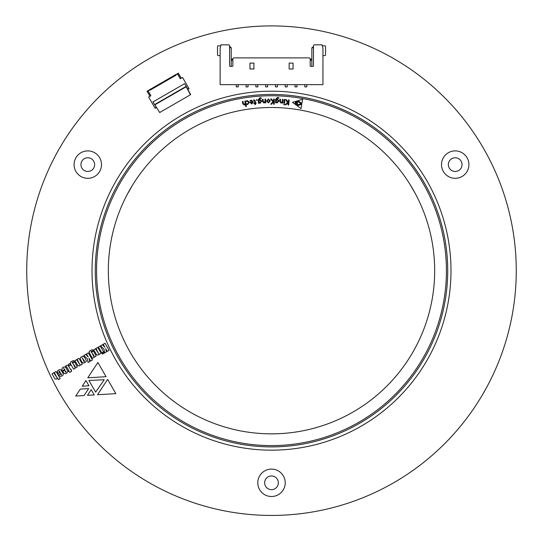 <?xml version="1.0" encoding="UTF-8"?>
<svg xmlns="http://www.w3.org/2000/svg" width="543" height="543" viewBox="0 0 543 543"><rect width="100%" height="100%" fill="white"/><g stroke="black" fill="none" stroke-linecap="round" stroke-linejoin="round"><path stroke-width="0.81" d="M270.061 446.896A176.231 176.231 0 0 0 272.939 446.896M121.265 178.545L122.27 176.93A176.231 176.231 0 0 1 420.73 176.93L424.836 183.805A176.231 176.231 0 0 0 423.391 181.314A176.231 176.231 0 0 0 119.609 181.314A176.231 176.231 0 0 0 118.164 183.805M156.14 107.025L152.97 101.921L184.627 83.649L187.627 88.848L189.086 88.76L182.557 77.452L180.31 78.755L177.86 74.513L176.523 74.153L175.905 75.267L150.072 90.179L148.796 90.165L148.443 91.502L150.886 95.738L148.639 97.034L155.169 108.342L156.465 107.589M188.516 89.086L187.783 89.514M175.905 75.267L176.142 74.377L149.182 89.941L150.072 90.179M159.69 112.516L154.707 104.541L159.69 112.516L190.722 94.597L186.018 86.459L190.437 94.76M155.97 107.127L155.732 108.016M154.707 104.541L186.018 86.459M150.818 95.778L147.879 90.695L147.031 91.183L149.97 96.267M181.226 78.219L178.294 73.135L177.446 73.624L180.378 78.715M87.247 358.699L88.047 362.5L89.738 361.523L88.998 358.285L90.586 361.027L92.439 359.955L88.346 352.869L86.493 353.941L88.251 356.982L85.746 354.375L83.853 355.468L87.247 358.699M80.921 360.287L82.319 362.609L83.921 363.077L86.066 361.713L86.303 360.633L84.844 357.756L83.432 356.242L82.55 356.215L80.635 357.389L80.303 359.113L80.921 360.287M99.036 353.744L99.362 354.294L101.154 353.269L97.781 347.432L95.989 348.457L98.554 353.5L95.432 348.782L93.681 349.794L96.735 354.952L98.317 355.034L99.036 353.744M89.826 353.812L92.419 358.305L94.068 357.355L93.905 356.846L95.324 356.771L96.063 355.875L93.769 351.531L92.161 351.531L91.428 352.556L91.088 351.287L91.618 351.518L93.369 350.506L92.161 349.672L89.602 351.016L89.113 351.898L89.826 353.812M68.37 364.401L69.205 365.846L70.549 365.072L69.714 363.627L68.37 364.401M69.314 371.446L69.837 372.349L71.628 371.31L71.113 370.407L71.506 370.183L70.963 369.24L70.563 369.464L68.18 365.446L67.108 365.208L65.472 366.077L66.022 367.02L66.551 366.783L66.979 367.407L68.771 370.502L68.323 370.76L68.866 371.704L69.314 371.446M80.215 364.611L80.534 365.167L82.326 364.129L78.952 358.292L77.16 359.33L79.726 364.367L76.611 359.649L74.859 360.661L77.961 365.792L79.488 365.907L80.215 364.611M70.997 364.679L73.59 369.179L75.239 368.229L75.077 367.713L76.495 367.638L77.249 366.735L74.941 362.405L73.339 362.398L72.606 363.423L72.267 362.161L72.796 362.385L74.54 361.373L73.339 360.545L70.78 361.882L70.352 363.45L70.997 364.679M102.003 353.242L102.518 354.145L104.324 353.099L103.801 352.197L102.003 353.242M98.426 347.058L101.799 352.896L103.598 351.85L100.224 346.013L98.426 347.058M103.923 349.068L104.724 352.869L106.421 351.891L105.681 348.654L107.27 351.396L109.116 350.337L105.023 343.251L103.177 344.31L104.935 347.35L102.417 344.744L100.523 345.837L103.923 349.068M57.51 377.989L58.44 379.591L60.178 378.586L56.085 371.5L54.341 372.498L56.866 377.568L53.791 372.824L51.999 373.862L55.019 378.966L56.676 379.082L57.51 377.989M65.045 370.055L62.75 371.378L64.149 373.36L65.296 373.706L66.667 373.319L67.943 371.378L65.764 367.373L64.155 366.905L63.069 367.326L62.214 368.032L61.895 369.668L62.554 371.032L64.25 370.055L63.701 368.297L65.045 370.055M60.395 373.876L58.746 374.826L59.608 375.973L60.701 376.36L62.065 375.966L63.097 374.975L63.334 373.903L60.931 369.831L59.866 369.511L57.673 370.645L57.361 371.622L58.02 373.577L59.621 372.654L58.922 371.331L59.37 371.066L61.556 374.724L61.155 374.962L60.395 373.876M271.5 496.506A13.704 13.704 0 0 0 283.371 475.946A13.704 13.704 0 0 0 259.629 475.946A13.704 13.704 0 0 0 271.5 496.506M87.79 178.314A13.704 13.704 0 0 0 99.661 157.755A13.704 13.704 0 0 0 75.918 157.755A13.704 13.704 0 0 0 87.79 178.314M455.21 178.314A13.704 13.704 0 0 0 467.082 157.755A13.704 13.704 0 0 0 443.339 157.755A13.704 13.704 0 0 0 455.21 178.314M271.5 515.436A244.764 244.764 0 0 0 483.474 148.293A244.764 244.764 0 0 0 59.526 148.293A244.764 244.764 0 0 0 271.5 515.436M271.5 450.167A179.495 179.495 0 0 0 426.947 180.928A179.495 179.495 0 0 0 116.053 180.928A179.495 179.495 0 0 0 271.5 450.167M84.05 395.548L75.715 396.051L80.316 389.08L88.658 388.584L84.05 395.548M104.242 379.74L95.649 392.121L88.909 380.446L104.242 379.74M91.204 389.664L94.244 394.937L87.504 395.324L91.204 389.664M88.95 385.768L82.251 386.216L85.943 380.555L88.95 385.768M106.075 376.679L87.79 377.826L97.876 362.486L106.075 376.679M97.536 394.713L107.636 379.374L115.863 393.641L97.536 394.713M455.21 171.459A6.855 6.855 0 0 0 461.143 161.183A6.855 6.855 0 0 0 449.271 161.183A6.855 6.855 0 0 0 455.21 171.459M87.79 171.459A6.855 6.855 0 0 0 93.729 161.183A6.855 6.855 0 0 0 81.857 161.183A6.855 6.855 0 0 0 87.79 171.459M271.5 489.657A6.855 6.855 0 0 0 277.432 479.374A6.855 6.855 0 0 0 265.568 479.374A6.855 6.855 0 0 0 271.5 489.657M65.35 371.738L65.085 371.283L65.588 370.998L66.144 372.084L65.744 372.315L65.35 371.738M74.791 367.095L73.244 363.851L74.995 366.308L75.233 366.837L74.791 367.095M93.606 356.228L92.066 352.977L93.817 355.434L94.054 355.97L93.606 356.228M84.124 361.706L82.074 357.688L84.301 360.864L84.572 361.441L84.124 361.706M247.323 101.168L246.468 101.602L246.393 100.998L247.377 100.618L249.386 102.227L247.717 104.487L246.827 104.419L246.746 103.774L247.649 103.951L248.728 102.362L247.323 101.168M296.892 102.478L295.453 101.439L297.157 100.91L296.892 102.478M296.695 103.645L296.424 105.233L294.985 104.181L296.695 103.645M294.245 103.645L292.467 102.342L294.577 101.697L296.356 103L294.245 103.645M244.241 105.064L242.755 103.767L242.388 101.5L243.04 101.398L243.379 103.509L244.384 104.487L245.185 103.19L244.845 101.107L245.497 100.998L246.379 106.442L245.728 106.55L245.341 104.181L244.241 105.064M259.079 103.238L258.414 103.285L258.156 99.885L260.002 97.665L261.224 97.835L261.271 98.466L260.049 98.215L258.835 100.136L260.056 99.335L261.74 101.046L260.199 103.238L259.052 102.729L259.079 103.238M270.699 104.195L272.912 101.731L270.604 98.996L271.527 99.002L273.584 101.589L273.631 99.03L274.303 99.036L274.242 104.242L273.57 104.236L273.597 101.785L271.527 104.208L270.699 104.195M276.102 102.803L275.444 102.783L275.552 99.383L277.616 97.387L278.81 97.686L278.79 98.317L277.609 97.93L276.197 99.708L277.5 99.043L278.98 100.923L277.215 102.926L276.129 102.301L276.102 102.803M277.826 433.728L271.5 433.85A163.178 163.178 0 0 0 412.816 189.086A163.178 163.178 0 0 0 130.184 189.086A163.178 163.178 0 0 0 271.5 433.85L266.633 433.776M285.15 104.731L287.559 102.471L285.503 99.559L286.419 99.654L288.238 102.396L288.503 99.864L289.175 99.926L288.659 105.077L287.994 105.016L288.231 102.586L285.971 104.813L285.15 104.731M301.901 103.509L297.992 100.659L302.627 99.24L301.901 103.509M297.136 105.742L301.765 104.324L301.039 108.614L297.136 105.742M301.019 103.822L297.184 104.901L297.781 101.385L301.019 103.822M283.738 104.5L284.193 104.127L284.573 104.568L284.132 104.948L283.738 104.5M283.941 103.197L284.227 99.484L284.885 99.539L284.6 103.251L283.941 103.197M280.955 103.109L279.781 101.514L279.903 99.247L280.555 99.281L280.446 101.392L281.22 102.579L282.272 101.493L282.387 99.376L283.039 99.41L282.849 103.122L282.19 103.089L282.224 102.471L280.955 103.109M266.62 101.032L268.412 99.002L270.305 100.842L268.473 102.892L266.62 101.032M263.925 103.027L262.595 101.568L262.473 99.294L263.124 99.26L263.24 101.371L264.142 102.471L265.065 101.283L264.957 99.159L265.608 99.125L265.812 102.837L265.154 102.878L265.106 102.26L263.925 103.027M251.803 104.005L250.038 102.437L252.57 101.779L251.233 100.699L250.153 101.242L250.072 100.659L251.321 100.15L253.262 101.84L251.803 104.005M253.981 100.38L253.608 100.536L253.554 100L254.117 99.824L255.217 100.815L255.434 102.939L256.065 102.878L256.12 103.414L255.488 103.482L255.577 104.365L254.952 104.636L254.843 103.543L253.927 103.638L253.873 103.102L254.782 103.007L254.579 100.998L253.981 100.38M256.31 100.021L256.717 99.559L257.178 99.953L256.778 100.421L256.31 100.021M274.215 433.823L275.396 433.803M127.13 194.625L132.818 184.688M128.847 191.448L128.277 192.48M129.75 189.846L131.447 186.935M409.904 184.24L415.307 193.566M411.438 186.744L410.827 185.733M412.375 188.326L414.044 191.258M264.93 446.78L266.837 446.841M276.17 446.841L278.07 446.78M116.602 186.629L115.7 188.306M427.3 188.306L426.398 186.629M271.5 446.903A176.231 176.231 0 0 1 118.883 182.557A176.231 176.231 0 0 1 424.117 182.557A176.231 176.231 0 0 1 271.5 446.903A176.231 176.231 0 0 1 118.883 182.557A176.231 176.231 0 0 1 424.117 182.557A176.231 176.231 0 0 1 271.5 446.903M276.163 100.788L277.12 102.383L278.308 100.937L277.29 99.586L276.163 100.788M268.493 102.349L269.64 100.889L268.391 99.545L267.285 100.984L268.493 102.349M258.923 101.215L260.049 102.702L261.068 101.134L259.914 99.892L258.923 101.215M252.638 102.301L250.717 102.546L251.742 103.475L252.638 102.301M246.074 84.654L246.074 86.873L248.036 86.873L248.036 84.654M255.868 84.654L255.868 86.873L257.823 86.873L257.823 84.654M265.656 84.654L265.656 86.873L267.618 86.873L267.618 84.654M275.45 84.654L275.45 86.873L277.405 86.873L277.405 84.654M285.238 84.654L285.238 86.873L287.199 86.873L287.199 84.654M295.032 84.654L295.032 86.873L296.987 86.873L296.987 84.654M304.82 84.654L304.82 86.873L306.781 86.873L306.781 84.654M322.936 48.103L322.087 44.838L314.119 44.838L313.467 45.49L313.467 65.852A0.523 0.523 0 0 1 312.944 66.375L310.725 66.375A0.523 0.523 0 0 1 310.202 65.852L310.202 58.542L309.551 57.891L233.51 57.891L232.859 58.542L232.859 65.852A0.523 0.523 0 0 1 232.336 66.375L230.117 66.375A0.523 0.523 0 0 1 229.594 65.852L229.594 45.49L228.942 44.838L220.981 44.838L220.132 48.103L220.132 84.654L322.936 84.654L322.936 48.103M289.154 63.11L289.154 68.988L293.071 68.988L293.071 63.11L289.154 63.11M249.99 68.988L253.907 68.988L253.907 63.11L249.99 63.11L249.99 68.988M220.132 55.603L218.177 55.603A0.652 0.652 0 0 1 217.519 54.952L217.519 46.467A0.652 0.652 0 0 1 218.177 45.816L220.729 45.816M322.338 45.816L324.89 45.816A0.652 0.652 0 0 1 325.542 46.467L325.542 54.952A0.652 0.652 0 0 1 324.89 55.603L322.936 55.603M311.838 59.194L310.202 59.194M232.859 59.194L231.23 59.194M311.838 60.178L310.202 60.178M232.859 60.178L231.23 60.178M313.467 46.793L311.838 47.777L313.467 47.777M311.838 47.777L311.838 66.375M229.594 46.793L230.252 46.793L231.23 47.777L229.594 47.777M231.23 66.375L231.23 47.777M236.286 84.654L236.286 86.873L238.248 86.873L238.248 84.654M155.149 104.656L185.903 86.907M271.5 445.599A174.927 174.927 0 0 0 422.99 183.208A174.927 174.927 0 0 0 120.01 183.208A174.927 174.927 0 0 0 271.5 445.599"/></g></svg>
